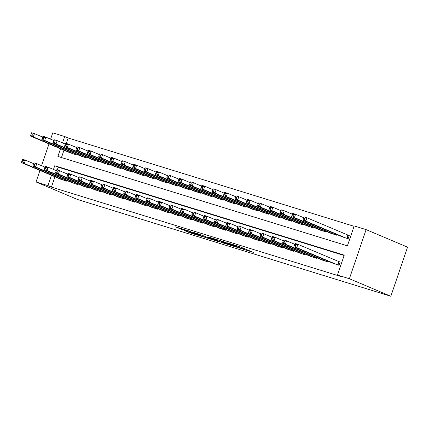 <?xml version="1.0" encoding="UTF-8"?>
<svg xmlns="http://www.w3.org/2000/svg" width="429" height="429" viewBox="0 0 429 429"><rect width="100%" height="100%" fill="white"/><g stroke="black" fill="none" stroke-linecap="round" stroke-linejoin="round"><path stroke-width="0.64" d="M239.634 248.112L253.351 252.37L239.167 246.477L226.887 242.712L235.542 245.715L237.167 246.466L233.328 245.447L242.868 248.809L239.634 248.112M184.593 230.625L189.371 232.641L203.148 236.862L188.964 230.974L175.381 226.855L181.306 229.231L187.559 231.129L184.813 229.896L187.387 230.598L199.823 235.666L184.593 230.625M54.933 176.764L51.416 187.098L47.962 185.634L36.041 181.955L77.483 199.48L390.83 296.257L407.55 247.142L366.109 229.622L354.188 225.938L347.41 245.849L57.904 156.435L60.516 148.756M51.416 187.098L340.921 276.512L337.467 275.053L349.388 278.732L390.83 296.257M222.238 242.717L237.805 247.565L223.622 241.677L209.845 237.457L222.238 242.717L222.506 241.935M219.852 242.058L204.912 237.366L192.519 232.105L200.563 234.631L207.304 237.355L211.663 238.663L207.883 236.867L219.889 241.945M332.346 263.009L339.087 265.31L340.218 261.99L338.229 261.379M320.989 259.502L327.735 261.803L327.954 261.154M309.636 255.995L316.382 258.301L316.602 257.647M298.284 252.488L305.03 254.794L305.25 254.14M286.931 248.981L293.677 251.287L293.897 250.633M275.579 245.479L282.325 247.78L282.545 247.131M264.226 241.972L270.967 244.273L271.192 243.624M252.874 238.465L259.615 240.766L259.84 240.117M241.516 234.958L248.262 237.258L248.482 236.61M230.164 231.451L236.91 233.751L237.13 233.103M218.811 227.944L225.557 230.244L225.777 229.595M207.459 224.437L214.205 226.737L214.425 226.088M196.107 220.93L202.853 223.236L203.073 222.581M184.754 217.423L191.495 219.728L191.72 219.074M173.402 213.915L180.142 216.221L180.368 215.567M162.044 210.414L168.79 212.714L169.01 212.065M150.692 206.907L157.438 209.207L157.657 208.558M139.339 203.4L146.085 205.7L146.305 205.051M127.987 199.893L134.733 202.193L134.953 201.544M116.634 196.385L123.38 198.686L123.6 198.037M105.282 192.878L112.023 195.179L112.248 194.53M93.93 189.371L100.67 191.672L100.895 191.023M82.572 185.864L89.318 188.17L89.538 187.516M71.219 182.357L77.965 184.663L78.185 184.009M344.122 255.496L58.194 167.187L57.239 169.997M66.833 180.507L66.613 181.156L59.867 178.855M354.064 226.298L68.136 137.982L66.275 143.447M63.969 150.22L61.476 157.54M341.382 236.459L348.128 238.765L349.254 235.446L347.27 234.829M336.996 234.604L336.77 235.258L330.03 232.958M325.643 231.102L325.418 231.751L318.677 229.451M314.285 227.595L314.066 228.244L307.32 225.944M302.933 224.088L302.713 224.737L295.967 222.436M291.581 220.581L291.361 221.23L284.615 218.929M280.228 217.074L280.008 217.723L273.262 215.422M268.876 213.567L268.656 214.216L261.91 211.915M257.523 210.06L257.298 210.709L250.557 208.408M246.171 206.553L245.946 207.207L239.205 204.901M234.813 203.046L234.593 203.7L227.847 201.394M223.461 199.544L223.241 200.193L216.495 197.892M212.108 196.037L211.888 196.686L205.142 194.385M200.756 192.53L200.536 193.179L193.79 190.878M189.404 189.023L189.184 189.672L182.438 187.371M178.051 185.516L177.826 186.165L171.085 183.864M166.699 182.009L166.473 182.657L159.733 180.357M155.341 178.502L155.121 179.15L148.375 176.85M143.988 174.994L143.769 175.649L137.023 173.343M132.636 171.487L132.416 172.142L125.67 169.836M121.284 167.98L121.064 168.635L114.318 166.329M109.931 164.479L109.711 165.127L102.965 162.827M98.579 160.972L98.354 161.62L91.613 159.32M87.226 157.464L87.001 158.113L80.261 155.813M75.869 153.957L75.649 154.606L68.903 152.306M50.611 139.157L52.762 132.84L64.682 136.524L62.511 142.895M68.136 137.982L64.682 136.524M48.997 143.887L41.57 165.701M39.961 170.436L36.041 181.955M337.467 275.053L344.246 255.142L54.74 165.728L53.475 169.444M51.48 175.305L47.962 185.634M349.388 278.732L366.109 229.622M58.194 167.187L54.74 165.728M235.006 246.632L224.598 242.138L219.723 240.696L227.654 244.112L235.006 246.632M210.65 238.894L217.117 241.007L211.985 238.91L207.625 237.602L210.65 238.894M303.711 217.776L303.255 219.106L304.392 219.455L304.842 218.13L303.711 217.776L304.091 216.897L306.933 217.776L305.802 221.096L302.965 220.216L343.302 237.275M349.206 235.596L306.933 217.776L304.842 218.13M346.139 238.149L305.802 221.096L304.392 219.455M302.965 220.216L303.255 219.106M294.669 244.326L294.219 245.651L295.356 246.005L295.806 244.675L294.669 244.326L295.055 243.447L297.892 244.321L296.766 247.64L337.103 264.698M295.356 246.005L296.766 247.64L293.924 246.766L334.261 263.819M295.806 244.675L297.892 244.321L340.17 262.14M294.219 245.651L293.924 246.766M292.353 214.269L291.902 215.599L293.039 215.948L293.49 214.623L292.353 214.269L292.739 213.39L295.581 214.269L294.45 217.589L291.613 216.709L331.949 233.767M303.737 217.718L295.581 214.269L293.49 214.623M334.786 234.642L294.45 217.589L293.039 215.948M291.613 216.709L291.902 215.599M281 210.762L280.55 212.092L281.687 212.441L282.137 211.116L281 210.762L281.386 209.888L284.223 210.762L283.097 214.082L280.26 213.202L320.597 230.26M292.38 214.21L284.223 210.762L282.137 211.116M323.434 231.134L283.097 214.082L281.687 212.441M280.26 213.202L280.55 212.092M269.648 207.261L269.197 208.585L270.334 208.939L270.785 207.609L269.648 207.261L270.034 206.381L272.871 207.255L271.745 210.575L268.903 209.701L309.239 226.753M281.027 210.703L272.871 207.255L270.785 207.609M312.081 227.633L271.745 210.575L270.334 208.939M268.903 209.701L269.197 208.585M258.296 203.754L257.845 205.078L258.977 205.432L259.432 204.102L258.296 203.754L258.682 202.874L261.518 203.748L260.392 207.068L257.55 206.193L297.887 223.246M269.675 207.196L261.518 203.748L259.432 204.102M300.729 224.126L260.392 207.068L258.977 205.432M257.55 206.193L257.845 205.078M283.317 240.819L282.867 242.149L284.003 242.498L284.454 241.168L283.317 240.819L283.703 239.94L286.54 240.819L285.414 244.133L325.75 261.191M284.003 242.498L285.414 244.133L282.572 243.259L322.908 260.312M284.454 241.168L286.54 240.819L294.696 244.267M282.867 242.149L282.572 243.259M271.965 237.312L271.514 238.642L272.646 238.991L273.101 237.666L271.965 237.312L272.351 236.433L275.187 237.312L274.056 240.631L314.393 257.684M272.646 238.991L274.056 240.631L271.219 239.752L311.556 256.81M273.101 237.666L275.187 237.312L283.344 240.76M271.514 238.642L271.219 239.752M260.612 233.805L260.162 235.135L261.293 235.483L261.749 234.159L260.612 233.805L260.998 232.926L263.835 233.805L262.704 237.124L303.04 254.177M261.293 235.483L262.704 237.124L259.867 236.245L300.203 253.303M261.749 234.159L263.835 233.805L271.991 237.253M260.162 235.135L259.867 236.245M249.26 230.298L248.804 231.628L249.941 231.976L250.391 230.652L249.26 230.298L249.646 229.418L252.483 230.298L251.351 233.617L291.688 250.67M249.941 231.976L251.351 233.617L248.514 232.738L288.851 249.796M250.391 230.652L252.483 230.298L260.639 233.746M248.804 231.628L248.514 232.738M246.943 200.246L246.493 201.571L247.624 201.925L248.08 200.595L246.943 200.246L247.329 199.367L250.166 200.241L249.034 203.561L246.198 202.686L286.534 219.739M258.322 203.689L250.166 200.241L248.08 200.595M289.371 220.619L249.034 203.561L247.624 201.925M246.198 202.686L246.493 201.571M237.907 226.791L237.452 228.121L238.588 228.469L239.039 227.145L237.907 226.791L238.288 225.917L241.13 226.791L239.999 230.11L280.335 247.163M238.588 228.469L239.999 230.11L237.162 229.231L277.499 246.289M239.039 227.145L241.13 226.791L249.287 230.239M237.452 228.121L237.162 229.231M235.591 196.739L235.135 198.064L236.272 198.418L236.722 197.088L235.591 196.739L235.977 195.86L238.814 196.734L237.682 200.053L234.845 199.179L275.182 216.232M246.97 200.187L238.814 196.734L236.722 197.088M278.019 217.112L237.682 200.053L236.272 198.418M234.845 199.179L235.135 198.064M226.55 223.289L226.099 224.614L227.236 224.962L227.686 223.638L226.55 223.289L226.936 222.41L229.778 223.284L228.646 226.603L268.983 243.656M227.236 224.962L228.646 226.603L225.81 225.724L266.146 242.782M227.686 223.638L229.778 223.284L237.929 226.732M226.099 224.614L225.81 225.724M224.238 193.232L223.782 194.562L224.919 194.911L225.37 193.581L224.238 193.232L224.619 192.353L227.461 193.232L226.33 196.546L223.493 195.672L263.83 212.725M235.618 196.68L227.461 193.232L225.37 193.581M266.666 213.604L226.33 196.546L224.919 194.911M223.493 195.672L223.782 194.562M215.197 219.782L214.747 221.107L215.884 221.461L216.334 220.131L215.197 219.782L215.583 218.903L218.42 219.777L217.294 223.096L257.631 240.154M215.884 221.461L217.294 223.096L214.452 222.222L254.788 239.275M216.334 220.131L218.42 219.777L226.576 223.225M214.747 221.107L214.452 222.222M212.881 189.725L212.43 191.055L213.567 191.404L214.017 190.074L212.881 189.725L213.267 188.846L216.109 189.725L214.977 193.045L212.141 192.165L252.477 209.223M224.265 193.173L216.109 189.725L214.017 190.074M255.314 210.097L214.977 193.045L213.567 191.404M212.141 192.165L212.43 191.055M203.845 216.275L203.394 217.6L204.531 217.953L204.982 216.624L203.845 216.275L204.231 215.396L207.068 216.27L205.941 219.589L246.278 236.647M204.531 217.953L205.941 219.589L203.099 218.715L243.436 235.768M204.982 216.624L207.068 216.27L215.224 219.718M203.394 217.6L203.099 218.715M201.528 186.218L201.078 187.548L202.215 187.897L202.665 186.572L201.528 186.218L201.914 185.339L204.751 186.218L203.625 189.538L200.783 188.658L241.125 205.716M212.907 189.666L204.751 186.218L202.665 186.572M243.962 206.59L203.625 189.538L202.215 187.897M200.783 188.658L201.078 187.548M192.492 212.768L192.042 214.092L193.173 214.446L193.629 213.116L192.492 212.768L192.878 211.888L195.715 212.763L194.584 216.082L234.92 233.14M193.173 214.446L194.584 216.082L191.747 215.208L232.084 232.261M193.629 213.116L195.715 212.763L203.872 216.216M192.042 214.092L191.747 215.208M190.176 182.711L189.725 184.041L190.862 184.39L191.313 183.065L190.176 182.711L190.562 181.832L193.399 182.711L192.272 186.03L189.43 185.151L229.767 202.209M201.555 186.159L193.399 182.711L191.313 183.065M232.609 203.083L192.272 186.03L190.862 184.39M189.43 185.151L189.725 184.041M181.14 209.261L180.689 210.585L181.821 210.939L182.277 209.609L181.14 209.261L181.526 208.381L184.363 209.261L183.231 212.575L223.568 229.633M181.821 210.939L183.231 212.575L180.394 211.701L220.731 228.754M182.277 209.609L184.363 209.261L192.519 212.709M180.689 210.585L180.394 211.701M178.823 179.204L178.373 180.534L179.504 180.882L179.96 179.558L178.823 179.204L179.209 178.33L182.046 179.204L180.915 182.523L178.078 181.644L218.415 198.702M190.203 182.652L182.046 179.204L179.96 179.558M221.257 199.576L180.915 182.523L179.504 180.882M178.078 181.644L178.373 180.534M169.787 205.754L169.332 207.084L170.469 207.432L170.919 206.102L169.787 205.754L170.174 204.874L173.01 205.754L171.879 209.068L212.216 226.126M170.469 207.432L171.879 209.068L169.042 208.194L209.379 225.252M170.919 206.102L173.01 205.754L181.167 209.202M169.332 207.084L169.042 208.194M167.471 175.702L167.02 177.027L168.152 177.375L168.608 176.051L167.471 175.702L167.857 174.823L170.694 175.697L169.562 179.016L166.725 178.137L207.062 195.195M178.85 179.145L170.694 175.697L168.608 176.051M209.899 196.069L169.562 179.016L168.152 177.375M166.725 178.137L167.02 177.027M158.435 202.247L157.979 203.577L159.116 203.925L159.567 202.601L158.435 202.247L158.816 201.367L161.658 202.247L160.526 205.566L200.863 222.619M159.116 203.925L160.526 205.566L157.69 204.687L198.026 221.745M159.567 202.601L161.658 202.247L169.814 205.695M157.979 203.577L157.69 204.687M156.118 172.195L155.663 173.52L156.799 173.874L157.25 172.544L156.118 172.195L156.505 171.316L159.341 172.19L158.21 175.509L155.373 174.635L195.71 191.688M167.498 175.638L159.341 172.19L157.25 172.544M198.547 192.567L158.21 175.509L156.799 173.874M155.373 174.635L155.663 173.52M147.077 198.74L146.627 200.07L147.764 200.418L148.214 199.094L147.077 198.74L147.463 197.86L150.306 198.74L149.174 202.059L189.511 219.112M147.764 200.418L149.174 202.059L146.337 201.18L186.674 218.238M148.214 199.094L150.306 198.74L158.457 202.188M146.627 200.07L146.337 201.18M144.766 168.688L144.31 170.013L145.447 170.367L145.898 169.037L144.766 168.688L145.147 167.809L147.989 168.683L146.857 172.002L144.021 171.128L184.357 188.181M156.145 172.131L147.989 168.683L145.898 169.037M187.194 189.06L146.857 172.002L145.447 170.367M144.021 171.128L144.31 170.013M135.725 195.233L135.274 196.562L136.411 196.911L136.862 195.586L135.725 195.233L136.111 194.353L138.948 195.233L137.822 198.552L178.158 215.605M136.411 196.911L137.822 198.552L134.979 197.672L175.316 214.731M136.862 195.586L138.948 195.233L147.104 198.681M135.274 196.562L134.979 197.672M133.408 165.181L132.958 166.506L134.095 166.86L134.545 165.53L133.408 165.181L133.794 164.302L136.637 165.176L135.505 168.495L132.668 167.621L173.005 184.674M144.793 168.629L136.637 165.176L134.545 165.53M175.842 185.553L135.505 168.495L134.095 166.86M132.668 167.621L132.958 166.506M124.372 191.725L123.922 193.055L125.059 193.404L125.509 192.079L124.372 191.725L124.759 190.851L127.595 191.725L126.469 195.045L166.806 212.098M125.059 193.404L126.469 195.045L123.627 194.165L163.964 211.224M125.509 192.079L127.595 191.725L135.752 195.174M123.922 193.055L123.627 194.165M122.056 161.674L121.605 162.999L122.742 163.352L123.193 162.023L122.056 161.674L122.442 160.795L125.279 161.674L124.153 164.988L121.31 164.114L161.653 181.167M133.435 165.122L125.279 161.674L123.193 162.023M164.489 182.046L124.153 164.988L122.742 163.352M121.31 164.114L121.605 162.999M113.02 188.224L112.57 189.548L113.701 189.897L114.157 188.572L113.02 188.224L113.406 187.344L116.243 188.218L115.111 191.538L155.448 208.596M113.701 189.897L115.111 191.538L112.275 190.664L152.611 207.716M114.157 188.572L116.243 188.218L124.399 191.666M112.57 189.548L112.275 190.664M110.703 158.167L110.253 159.497L111.39 159.845L111.84 158.516L110.703 158.167L111.09 157.287L113.926 158.167L112.8 161.481L109.958 160.607L150.295 177.665M122.083 161.615L113.926 158.167L111.84 158.516M153.137 178.539L112.8 161.481L111.39 159.845M109.958 160.607L110.253 159.497M101.668 184.717L101.217 186.041L102.349 186.395L102.804 185.065L101.668 184.717L102.054 183.837L104.891 184.711L103.759 188.031L144.096 205.089M102.349 186.395L103.759 188.031L100.922 187.157L141.259 204.209M102.804 185.065L104.891 184.711L113.047 188.159M101.217 186.041L100.922 187.157M99.351 154.66L98.901 155.99L100.032 156.338L100.488 155.014L99.351 154.66L99.737 153.78L102.574 154.66L101.442 157.979L98.606 157.1L138.942 174.158M110.73 158.108L102.574 154.66L100.488 155.014M141.779 175.032L101.442 157.979L100.032 156.338M98.606 157.1L98.901 155.99M90.315 181.21L89.859 182.534L90.996 182.888L91.447 181.558L90.315 181.21L90.701 180.33L93.538 181.204L92.407 184.524L132.743 201.582M90.996 182.888L92.407 184.524L89.57 183.65L129.907 200.702M91.447 181.558L93.538 181.204L101.694 184.652M89.859 182.534L89.57 183.65M87.999 151.153L87.548 152.483L88.68 152.831L89.135 151.507L87.999 151.153L88.385 150.273L91.221 151.153L90.09 154.472L87.253 153.593L127.59 170.651M99.378 154.601L91.221 151.153L89.135 151.507M130.427 171.525L90.09 154.472L88.68 152.831M87.253 153.593L87.548 152.483M78.963 177.703L78.507 179.027L79.644 179.381L80.094 178.051L78.963 177.703L79.344 176.823L82.186 177.697L81.054 181.017L121.391 198.075M79.644 179.381L81.054 181.017L78.217 180.142L118.554 197.195M80.094 178.051L82.186 177.697L90.342 181.151M78.507 179.027L78.217 180.142M76.646 147.646L76.19 148.976L77.327 149.324L77.778 148L76.646 147.646L77.032 146.766L79.869 147.646L78.738 150.965L75.901 150.086L116.238 167.144M88.025 151.094L79.869 147.646L77.778 148M119.074 168.018L78.738 150.965L77.327 149.324M75.901 150.086L76.19 148.976M67.605 174.195L67.155 175.525L68.291 175.874L68.742 174.544L67.605 174.195L67.991 173.316L70.833 174.195L69.702 177.509L110.038 194.568M68.291 175.874L69.702 177.509L66.865 176.635L107.202 193.688M68.742 174.544L70.833 174.195L78.984 177.644M67.155 175.525L66.865 176.635M65.294 144.139L64.838 145.469L65.975 145.817L66.425 144.493L65.294 144.139L65.675 143.265L68.517 144.139L67.385 147.458L64.548 146.579L104.885 163.637M76.673 147.587L68.517 144.139L66.425 144.493M107.722 164.511L67.385 147.458L65.975 145.817M64.548 146.579L64.838 145.469M56.253 170.688L55.802 172.018L56.939 172.367L57.389 171.037L56.253 170.688L56.639 169.809L59.475 170.688L58.349 174.002L98.686 191.061M56.939 172.367L58.349 174.002L55.507 173.128L95.844 190.186M57.389 171.037L59.475 170.688L67.632 174.136M55.802 172.018L55.507 173.128M53.936 140.637L53.486 141.961L54.622 142.31L55.073 140.985L53.936 140.637L54.322 139.757L57.164 140.632L56.033 143.951L53.196 143.072L93.533 160.13M65.315 144.08L57.164 140.632L55.073 140.985M96.369 161.009L56.033 143.951L54.622 142.31M53.196 143.072L53.486 141.961M44.9 167.181L44.45 168.511L45.587 168.86L46.037 167.535L44.9 167.181L45.286 166.302L48.123 167.181L46.997 170.501L87.334 187.553M45.587 168.86L46.997 170.501L44.155 169.621L84.492 186.679M46.037 167.535L48.123 167.181L56.279 170.629M44.45 168.511L44.155 169.621M42.584 137.13L42.133 138.454L43.27 138.808L43.72 137.478L42.584 137.13L42.97 136.25L45.806 137.124L44.68 140.444L41.838 139.57L82.175 156.623M53.963 140.573L45.806 137.124L43.72 137.478M85.017 157.502L44.68 140.444L43.27 138.808M41.838 139.57L42.133 138.454M33.548 163.674L33.097 165.004L34.229 165.353L34.685 164.028L33.548 163.674L33.934 162.795L36.771 163.674L35.639 166.994L75.976 184.046M34.229 165.353L35.639 166.994L32.802 166.114L73.139 183.172M34.685 164.028L36.771 163.674L44.927 167.122M33.097 165.004L32.802 166.114M31.231 133.623L30.781 134.947L31.918 135.301L32.368 133.971L31.231 133.623L31.617 132.743L34.454 133.617L33.328 136.937L30.486 136.063L70.823 153.115M42.61 137.065L34.454 133.617L32.368 133.971M73.665 153.995L33.328 136.937L31.918 135.301M30.486 136.063L30.781 134.947M22.195 160.167L21.745 161.497L22.876 161.846L23.332 160.521L22.195 160.167L22.581 159.293L25.418 160.167L24.287 163.487L64.623 180.539M22.876 161.846L24.287 163.487L21.45 162.607L61.787 179.665M23.332 160.521L25.418 160.167L33.575 163.615M21.745 161.497L21.45 162.607M243.13 248.026L242.868 248.809M242.117 247.597L241.849 248.38M236.706 245.715L236.561 246.144M235.655 245.393L235.542 245.715M224.26 242.675L224.029 243.35M206.96 237.242L206.703 237.998M205.175 236.583L204.912 237.366M212.076 238.642L211.985 238.91M181.499 228.668L181.306 229.231M179.681 228.105L179.515 228.603M189.543 232.153L189.371 232.641M187.725 231.59L187.58 232.014M348.16 235.199L347.061 238.433M347.822 235.065L346.712 238.326M337.671 264.875L338.781 261.615M338.02 264.983L339.125 261.749M335.966 234.17L335.709 234.926M335.628 234.03L335.36 234.819M324.614 230.663L324.356 231.419M324.276 230.523L324.002 231.311M313.256 227.156L312.998 227.917M312.923 227.016L312.65 227.804M301.903 223.654L301.646 224.41M301.566 223.509L301.297 224.303M326.319 261.368L326.592 260.575M326.667 261.476L326.925 260.719M314.966 257.861L315.235 257.068M315.315 257.968L315.572 257.212M303.614 254.354L303.882 253.566M303.963 254.461L304.22 253.705M292.262 250.847L292.53 250.059M292.61 250.954L292.868 250.198M290.551 220.147L290.294 220.903M290.213 220.002L289.945 220.796M280.909 247.34L281.177 246.552M281.258 247.447L281.515 246.691M279.199 216.64L278.941 217.396M278.861 216.495L278.593 217.288M269.557 243.833L269.825 243.045M269.905 243.945L270.163 243.184M267.846 213.133L267.589 213.889M267.508 212.988L267.24 213.781M258.199 240.331L258.473 239.538M258.548 240.438L258.81 239.682M256.494 209.625L256.236 210.382M256.156 209.481L255.888 210.274M246.847 236.824L247.12 236.03M247.195 236.931L247.453 236.175M245.141 206.118L244.884 206.875M244.803 205.979L244.53 206.767M235.494 233.317L235.762 232.523M235.843 233.424L236.1 232.668M233.784 202.611L233.526 203.367M233.451 202.472L233.178 203.26M224.142 229.81L224.41 229.016M224.49 229.917L224.748 229.161M222.431 199.104L222.174 199.86M222.093 198.965L221.825 199.753M212.789 226.303L213.057 225.509M213.138 226.41L213.395 225.654M211.079 195.597L210.821 196.359M210.741 195.458L210.473 196.246M201.437 222.796L201.705 222.002M201.786 222.903L202.043 222.147M199.726 192.095L199.469 192.852M199.388 191.951L199.12 192.744M190.085 219.289L190.353 218.5M190.433 219.396L190.691 218.64M188.374 188.588L188.117 189.345M188.036 188.444L187.768 189.237M178.727 215.782L179 214.993M179.075 215.889L179.338 215.133M177.021 185.081L176.764 185.837M176.684 184.937L176.416 185.73M167.374 212.275L167.642 211.486M167.723 212.382L167.98 211.626M165.669 181.574L165.412 182.33M165.331 181.429L165.058 182.223M156.022 208.767L156.29 207.979M156.371 208.88L156.628 208.119M154.311 178.067L154.054 178.823M153.979 177.922L153.705 178.716M144.67 205.266L144.938 204.472M145.018 205.373L145.275 204.617M142.959 174.56L142.701 175.316M142.621 174.415L142.353 175.209M133.317 201.759L133.585 200.965M133.666 201.866L133.923 201.11M131.606 171.053L131.349 171.809M131.269 170.914L131.001 171.702M121.965 198.252L122.233 197.458M122.313 198.359L122.571 197.603M120.254 167.546L119.997 168.302M119.916 167.407L119.648 168.195M110.612 194.745L110.88 193.951M110.961 194.852L111.218 194.096M108.902 164.039L108.644 164.795M108.564 163.899L108.296 164.688M99.255 191.237L99.528 190.444M99.603 191.345L99.866 190.589M97.549 160.532L97.292 161.293M97.211 160.392L96.943 161.181M87.902 187.73L88.17 186.942M88.251 187.838L88.508 187.082M86.197 157.03L85.939 157.786M85.859 156.885L85.585 157.679M76.55 184.223L76.818 183.435M76.898 184.331L77.156 183.574M74.839 153.523L74.582 154.279M74.507 153.378L74.233 154.172M65.197 180.716L65.465 179.928M65.546 180.823L65.803 180.067M243.758 248.294L243.474 249.131M237.355 245.919L237.167 246.466"/></g></svg>
